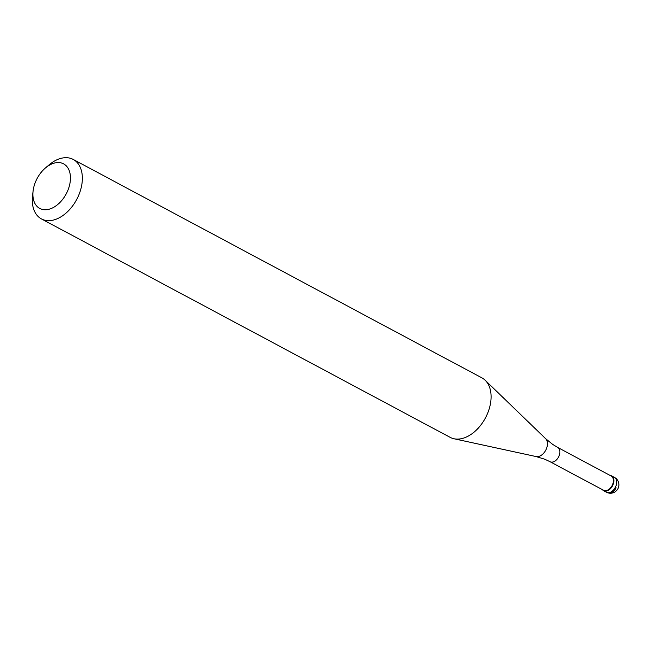<?xml version="1.0" encoding="UTF-8"?>
<svg xmlns="http://www.w3.org/2000/svg" width="651" height="651" viewBox="0 0 651 651"><rect width="100%" height="100%" fill="white"/><g stroke="black" fill="none" stroke-linecap="round" stroke-linejoin="round"><path stroke-width="0.98" d="M610.093 475.442A8.43 5.485 118.1 0 1 611.606 475.873A8.43 5.485 118.1 0 1 612.811 485.223A8.43 5.485 118.1 0 1 603.664 490.74A8.43 5.485 118.1 0 1 602.468 489.715A8.43 5.485 -61.9 0 0 612.811 485.223A8.43 5.485 -61.9 0 0 610.093 475.442M612.379 485.019A8.089 5.265 -61.9 0 0 611.224 476.052L557.712 447.449A8.089 5.265 118.1 0 1 558.859 456.416A8.089 5.265 118.1 0 1 550.087 461.722L603.599 490.317A8.089 5.265 -61.9 0 0 612.379 485.019M41.428 218.907L450.158 437.366A33.714 21.939 -61.9 0 0 453.95 438.75A33.714 21.939 -61.9 0 0 486.745 415.289A33.714 21.939 -61.9 0 0 485.207 380.282A33.714 21.939 -61.9 0 0 481.943 377.897L73.213 159.43A33.714 21.939 118.1 0 1 78.006 196.83A33.714 21.939 118.1 0 1 41.428 218.907A33.714 21.939 118.1 0 1 32.55 195.625L33.095 190.995A25.283 16.454 118.1 0 1 36.163 180.408A25.283 16.454 118.1 0 1 45.383 168.015A25.283 16.454 118.1 0 1 66.548 166.16A25.283 16.454 118.1 0 1 67.191 191.899A25.283 16.454 118.1 0 1 44.846 209.76A25.283 16.454 118.1 0 1 33.095 190.995M45.383 168.015L48.923 164.988A33.714 21.939 118.1 0 1 73.213 159.43M616.106 487.827A8.43 6.372 -69.7 0 1 606.927 492.449L604.112 490.935M603.664 490.74L606.488 492.246A8.43 5.485 -61.9 0 0 615.626 486.728A8.43 5.485 -61.9 0 0 614.43 477.378L611.606 475.873M550.087 461.722L544.749 459.224L536.115 456.563A10.302 6.705 -61.9 0 0 546.14 449.393A10.302 6.705 -61.9 0 0 545.668 438.701L485.207 380.282M606.488 492.246A8.43 8.43 0 0 0 618.108 488.348A8.43 8.43 0 0 0 614.43 477.378M557.712 447.449L552.675 444.397L545.668 438.701M536.115 456.563L453.95 438.75"/></g></svg>
